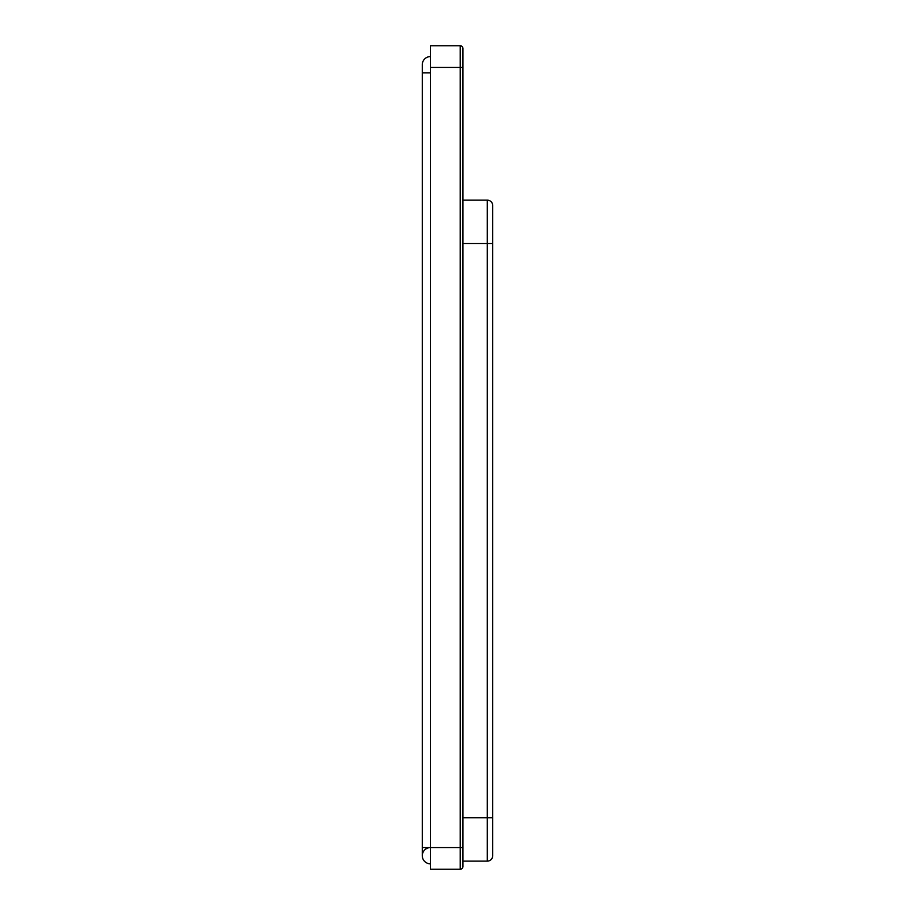 <?xml version="1.0" encoding="UTF-8"?>
<svg xmlns="http://www.w3.org/2000/svg" width="915" height="915" viewBox="0 0 915 915"><rect width="100%" height="100%" fill="white"/><g stroke="black" fill="none" stroke-linecap="round" stroke-linejoin="round"><path stroke-width="1.37" d="M430.416 67.424L460.211 67.424L460.211 45.75A2.711 2.711 0 0 1 462.121 46.539A2.711 2.711 0 0 0 460.211 45.75L430.416 45.75L430.416 869.25L460.211 869.25A2.711 2.711 0 0 0 462.121 868.461A2.711 2.711 0 0 1 460.211 869.25A2.711 2.711 0 0 0 462.921 866.539L462.921 48.461A2.711 2.711 0 0 0 462.121 46.539A2.711 2.711 0 0 1 462.921 48.461A2.711 2.711 0 0 0 462.121 46.539A2.711 2.711 0 0 1 462.921 48.461M430.416 72.834L422.284 72.834L422.284 64.713L422.284 855.708A8.132 8.132 0 0 0 424.663 861.45A8.132 8.132 0 0 1 422.284 855.708A8.132 8.132 0 0 0 430.416 863.829M492.716 855.708A5.421 5.421 0 0 1 491.126 859.54A5.421 5.421 0 0 0 492.716 855.708A5.421 5.421 0 0 1 491.126 859.54A5.421 5.421 0 0 0 492.716 855.708L492.716 205.578A5.421 5.421 0 0 0 487.295 200.156L487.295 861.118A5.421 5.421 0 0 0 491.126 859.54A5.421 5.421 0 0 1 487.295 861.118L462.921 861.118M492.716 205.578A5.421 5.421 0 0 0 491.126 201.746A5.421 5.421 0 0 1 492.716 205.578A5.421 5.421 0 0 0 491.126 201.746M462.921 847.576L430.416 847.576A8.132 8.132 0 0 0 422.284 855.708L422.284 847.576L430.416 847.576A8.132 8.132 0 0 0 424.663 861.45M422.284 64.713A8.132 8.132 0 0 1 430.416 56.581A8.132 8.132 0 0 0 422.284 64.713M462.921 200.156L487.295 200.156M462.921 866.539A2.711 2.711 0 0 1 462.121 868.461A2.711 2.711 0 0 0 462.921 866.539A2.711 2.711 0 0 1 462.121 868.461M462.921 67.424L460.211 67.424L460.211 869.25M492.716 817.781L462.921 817.781M492.716 243.493L462.921 243.493M491.126 859.54A5.421 5.421 0 0 1 487.295 861.118"/></g></svg>
